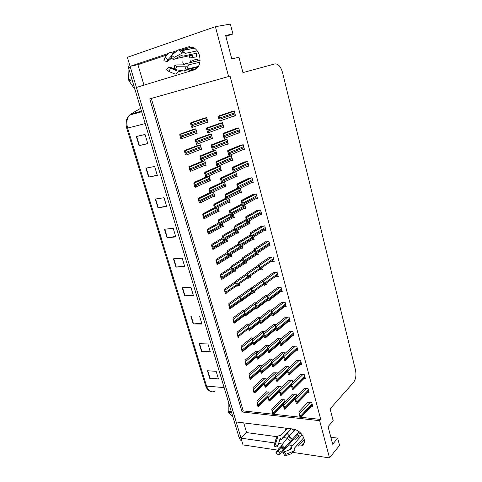 <?xml version="1.0" encoding="UTF-8"?>
<svg xmlns="http://www.w3.org/2000/svg" width="482" height="482" viewBox="0 0 482 482"><rect width="100%" height="100%" fill="white"/><g stroke="black" fill="none" stroke-linecap="round" stroke-linejoin="round"><path stroke-width="0.72" d="M192.167 48.549L193.354 47.489M184.666 50.08L187.679 48.061L181.346 50.176M285.404 429.793L285.091 428.046M296.328 446.037L301.527 445.922C304.04 444.681 304.889 442.313 304.076 438.825C302.112 433.475 298.533 430.227 293.333 429.07L236.162 421.955L136.37 87.459L194.156 69.896C199.12 67.661 200.922 62.949 199.548 55.761C198.319 51.646 196.12 48.827 192.951 47.302L187.829 46.989L180.033 49.598M225.865 36.355L232.933 34.005L230.36 24.1L215.4 26.673L228.589 76.511L149.781 98.864L242.085 411.99L319.656 420.672L329.507 457.9L339.557 445.392L337.671 438.12L330.845 437.246M329.507 457.9L293.128 452.435M285.706 451.321L283.404 450.977M277.698 450.122L243.012 444.91L240.994 438.144L275.758 443.103M215.4 26.673L127.375 57.316L130.068 66.329L168.718 53.388M177.954 50.297L170.887 52.659M278.626 443.512L282.542 444.073M288.387 444.904L292.634 445.513M143.973 85.151L137.918 64.66L130.068 66.329M243.741 422.901L246.603 432.589L240.994 438.144M337.671 438.12L332.67 444.229L328.067 426.654L333.164 420.714L330.098 408.881L353.577 382.353C355.806 379.226 356.445 375.153 355.499 370.128L282.488 72.402C280.729 66.504 278.186 63.678 274.873 63.919L242.934 72.607L238.945 57.219L231.776 58.937L225.618 35.409L232.933 34.005M196.752 68.432L195.294 67.703M190.89 62.473L190.071 60.226M301.117 417.304L320.729 419.467L230.059 76.108L228.589 76.511M320.729 419.467L319.656 420.672M230.059 76.108L151.318 98.442L243.235 410.905L272.74 414.165M273.836 414.285L300.015 417.177M243.235 410.905L242.085 411.99M151.318 98.442L149.781 98.864M307.769 392.408L309.083 392.517L308.016 388.504L304.256 388.462M304.015 378.497L305.377 378.593L304.299 374.532L300.539 374.55M300.22 364.434L301.636 364.513L300.545 360.409L296.779 360.476M296.382 350.221L297.852 350.275L296.749 346.124L292.972 346.251M292.49 335.846L294.02 335.876L292.905 331.682L289.128 331.863M288.555 321.307L290.152 321.313L289.025 317.072L285.236 317.313M284.567 306.606L286.236 306.588L285.097 302.298L281.301 302.6M280.524 291.743L282.277 291.694L281.12 287.356L277.325 287.712M275.095 276.77L278.271 276.626L277.102 272.24L273.3 272.661M270.764 261.599L274.216 261.389L273.041 256.942L269.227 257.43M268.263 246.115L270.119 245.971L268.926 241.476L265.112 242.024M264.076 230.553L265.974 230.366L264.763 225.823L260.943 226.438M259.834 214.809L261.774 214.586L260.551 209.983L256.725 210.67M255.526 198.885L257.533 198.614L256.291 193.957L252.46 194.716M251.146 182.774L253.231 182.455L251.984 177.744L248.146 178.569M246.688 166.477L248.887 166.097L247.615 161.331L243.778 162.229M242.121 150.004L244.482 149.547L243.205 144.721L239.355 145.697M237.391 133.357L240.03 132.791L238.735 127.911L234.885 128.959M232.33 116.584L235.523 115.837L234.21 110.89L230.354 112.023M311.474 406.163L312.74 406.29L311.685 402.319L307.938 402.229M296.665 396.198L296.141 394.252L292.496 394.186M292.839 382.087L292.423 380.563L288.778 380.545M288.971 367.814L288.67 366.718L285.019 366.76M285.055 353.384L284.874 352.728L281.217 352.818M281.096 338.786L277.379 338.726M272.119 309.812L269.565 310.065M267.275 295.219L265.588 295.49M263.027 280.47L261.575 280.759M264.967 284.723L266.419 284.675L266.046 283.289M263.341 284.784L263.979 284.76M258.84 265.552L257.509 265.853M259.033 269.938L262.377 269.757L261.816 267.703M254.665 250.459L253.399 250.779M256.49 254.797L258.286 254.677L257.798 252.881M250.495 235.198L249.242 235.535M252.315 239.578L254.147 239.415L253.49 236.999M246.29 219.756L245.037 220.111M248.085 224.178L249.959 223.979L249.134 220.925M242.042 204.133L240.789 204.513M243.796 208.604L245.724 208.363L244.723 204.657M237.74 188.329L236.481 188.733M239.446 192.854L241.44 192.565L240.259 188.191M235.011 176.924L237.108 176.581L235.843 171.923L234.3 172.182M233.433 172.333L232.131 172.761M230.492 160.819L232.722 160.41L231.444 155.698L227.727 156.608M225.841 144.54L228.281 144.046L226.992 139.274L223.268 140.256M220.967 128.116L223.793 127.483L222.485 122.651L218.756 123.711M276.795 324.266L273.493 324.47M281.337 387.745L280.964 386.377L277.427 386.341M277.475 373.773L277.21 372.809L273.668 372.821M273.571 359.644L273.421 359.096L269.872 359.156M269.625 345.353L266.04 345.347M265.269 331.206L262.16 331.381M260.635 317.042L258.238 317.264M255.858 302.744L254.273 302.991M251.206 288.308L250.266 288.561M253.327 292.478L254.996 292.429L254.617 291.062M246.995 273.716L246.212 273.975M248.742 277.927L250.959 277.831L250.411 275.831M242.753 258.954L242.115 259.22M245.145 263.172L246.88 263.064L246.404 261.34M238.548 244.031L237.969 244.302M240.982 248.272L242.753 248.134L242.115 245.826M234.354 228.938L233.782 229.209M236.77 233.204L238.578 233.029L237.777 230.125M230.119 213.665L229.54 213.948M232.499 217.966L234.36 217.756L233.39 214.237M225.835 198.223L225.251 198.512M228.167 202.561L230.089 202.301L228.944 198.162M223.768 186.98L225.769 186.673L224.51 182.118L223.696 182.25M221.497 182.6L220.919 182.901M219.286 171.231L221.401 170.863L220.129 166.254L216.526 167.103M214.695 155.312L216.978 154.867L215.689 150.209L212.092 151.125M209.941 139.232L212.508 138.683L211.206 133.966L207.603 134.96M204.856 123.049L207.983 122.308L206.664 117.536L203.055 118.602M285.157 401.566L284.669 399.807L281.139 399.717M234.198 271.245L235.885 271.155L235.421 269.498M221.28 279.217L221.961 279.186L221.28 279.217L220.328 275.403L231.523 268.396M235.62 281.578L235.318 281.807M237.355 285.706L239.952 285.615L239.403 283.663M239.964 295.864L239.355 296.099M242.982 299.937L243.976 299.918L243.814 299.334M244.844 309.998L243.356 310.233M254.147 337.9L251.218 338.051M249.568 324.012L247.308 324.217M266.377 379.533L266.142 378.695L262.708 378.677M262.485 365.693L262.359 365.242L258.918 365.278M258.551 351.703L255.092 351.74M227.076 252.538L216.207 259.376L216.026 260.449L216.81 261.268L216.129 261.316L216.026 260.449M230.059 256.653L231.77 256.532L231.149 254.333M216.279 260.431L227.365 253.671L216.4 260.437M222.871 237.771L211.881 244.338L211.676 245.326L212.092 245.314L212.454 246.115L211.773 246.169L211.676 245.326M225.859 241.904L227.612 241.753L226.835 238.988M211.929 245.302L223.166 238.819L212.092 245.314M218.647 222.841L207.507 229.119L207.272 230.028L207.73 230.016L208.049 230.782L207.362 230.854L207.272 230.028M221.612 226.992L223.401 226.805L222.467 223.461M207.525 229.998L218.918 223.799L207.73 230.016M214.376 207.742L203.085 213.731L202.82 214.55L203.314 214.544L203.585 215.273L202.904 215.358L202.82 214.55M217.304 211.917L219.147 211.682L218.045 207.76M203.073 214.52L214.623 208.61L203.314 214.544M212.93 196.674L214.845 196.397L213.351 191.981M210.062 192.469L198.608 198.162L198.319 198.897L198.849 198.891L199.078 199.584L198.391 199.687L198.319 198.897M208.483 181.262L210.495 180.931L209.23 176.424L206.651 176.864M203.946 165.688L206.097 165.29L204.814 160.735L201.325 161.59M199.277 149.956L201.645 149.468L200.349 144.859L196.861 145.787M194.385 134.086L197.138 133.466L195.831 128.802L192.336 129.797M270.233 393.222L269.89 391.999L266.456 391.938M293.761 438.969L295.755 439.235L293.918 438.789M289.333 435.969L287.007 433.234M246.603 432.589L277.222 436.728M283.036 437.517L286.929 438.042M298.087 446.29L303.401 440.271L304.365 440.343M191.511 70.703L187.902 69.474M183.781 64.847L182.612 61.895M175.569 52.104L172.381 53.165M167.381 54.834L137.918 64.66M241.018 438.12L130.098 66.323M241.837 440.988C240.536 440.397 239.572 439.114 238.952 437.132L128.549 67.932C127.784 65.281 127.73 62.865 128.375 60.672M155.3 199.054L164.031 197.728L166.676 206.531L157.945 207.754L155.3 199.054M145.919 168.152L154.644 166.459L157.349 175.466L148.619 177.051L145.919 168.152M136.322 136.539L145.034 134.46L147.805 143.678L139.087 145.642L136.322 136.539M182.22 287.706L190.956 287.399L193.433 295.629L184.69 295.852L182.22 287.706M190.806 315.987L199.542 315.987L201.958 324.037L193.228 323.952L190.806 315.987M199.211 343.66L207.941 343.955L210.309 351.836L201.578 351.456L199.211 343.66M207.435 370.748L216.159 371.327L218.479 379.039L209.754 378.382L207.435 370.748M164.476 229.263L173.213 228.293L175.797 236.897L167.055 237.771L164.476 229.263M173.448 258.81L182.184 258.177L184.708 266.588L175.972 267.13L173.448 258.81M184.54 266.022L175.972 267.13M175.653 236.427L167.055 237.771M218.195 378.111L209.754 378.382M210.056 350.992L201.578 351.456M201.735 323.283L193.228 323.952M193.234 294.966L184.69 295.852M147.763 143.534L139.087 145.642M157.271 175.213L148.619 177.051M166.567 206.169L157.945 207.754M256.972 402.753L257.81 403.844L257.129 403.777L256.918 400.958L266.679 391.727M258.599 406.44L257.81 403.844M258.569 406.501L257.894 406.428L257.129 403.777M271.926 410.857L272.8 411.983L272.101 411.905L271.788 408.995L281.361 399.494M273.589 414.598L272.8 411.983M273.559 414.659L272.86 414.586L272.101 411.905M283.416 405.38L284.338 406.513L283.615 406.44L283.211 403.518L292.725 393.963M285.121 409.194L284.338 406.513M285.097 409.248L284.374 409.17L283.615 406.44M299.159 413.767L300.123 414.936L299.382 414.857L298.858 411.833L308.161 401.994M300.907 417.641L300.123 414.936M300.876 417.695L300.135 417.611L299.382 414.857M302.16 434.866L292.002 446.218L291.532 447.224L291.67 448.893L284.253 451.917L286.091 454.243L293.52 451.194L294.839 449.604L294.616 447.971L303.708 437.716M288.417 443.585L283.398 449.76L279.687 452.381L278.427 454.996L282.151 452.351L297.346 434.999L300.684 436.517M281.663 445.85L278.494 448.959L275.939 452.688L278.198 451.001L281.633 446.489M293.875 429.155L292.429 429.245L293.592 431.33M287.326 428.323L280.801 435.288L277.993 436.017L275.391 444.344L277.879 446.019L280.193 438.252L282.795 437.77L291.128 428.793M292.164 439.445L288.881 436.439L295.255 429.522M299.171 431.709L292.164 439.451M290.206 449.489L290.652 447.923L291.646 446.784M301.593 434.113L298.063 432.944L292.17 439.439M295.074 429.715L294.918 429.414M291.345 428.823L281.633 439.295L279.644 440.084M281.687 445.248L281.633 446.567L283.133 447.953L284.211 447.579L281.687 445.248L288.61 436.349L292.213 439.5L284.211 447.579M284.253 451.917L283.44 452.953L284.717 455.978L286.091 454.243M275.391 444.344L274.053 446.097L277.078 447.067L277.879 446.019M279.687 452.381L278.198 451.001M278.427 454.996L275.939 452.688M294.544 450.387L291.465 453.761L284.717 455.978M274.053 446.097L276.09 438.536M298.063 432.944L297.346 434.999M253.08 389.215L253.906 390.281L253.231 390.221L253.044 387.486L262.943 378.466M254.701 392.926L253.906 390.281M254.683 392.969L254.002 392.908L253.231 390.221M249.14 375.526L249.965 376.575L249.284 376.526L249.128 373.863L259.165 365.067M249.284 376.526L250.068 379.238L250.748 379.286L250.791 378.376L249.965 376.575M245.157 361.693L245.983 362.711L245.302 362.675L245.169 360.096L255.346 351.523M245.302 362.675L246.091 365.416L246.694 365.452L246.808 364.531L245.983 362.711M246.091 365.416L246.772 365.452M241.133 347.709L241.952 348.697L241.271 348.673L241.169 346.184L251.49 337.834M241.271 348.673L242.223 351.48L242.747 351.468L242.783 350.534L241.952 348.697M242.066 351.444L242.747 351.468M268.064 397.198L268.938 398.301L268.239 398.234L267.944 395.403L277.656 386.118M269.727 400.958L268.938 398.301M269.703 401.006L269.004 400.94L268.239 398.234M264.16 383.389L265.028 384.461L264.329 384.407L264.064 381.66L273.909 372.598M265.817 387.173L265.028 384.461M265.799 387.203L265.1 387.142L264.329 384.407M260.214 369.429L261.075 370.477L260.376 370.429L260.135 367.766L270.125 358.933M261.865 373.231L261.666 371.441L261.075 370.477M261.859 373.243L261.16 373.195L260.376 370.429M256.219 355.306L257.081 356.331L256.382 356.3L256.171 353.722L266.299 345.118M256.382 356.3L257.171 359.096L257.557 359.132L257.918 358.186L257.081 356.331M257.171 359.096L257.87 359.132M279.548 391.444L280.47 392.553L279.747 392.493L279.367 389.649L289.013 380.322M281.253 395.276L280.47 392.553M281.235 395.312L280.512 395.252L279.747 392.493M275.638 377.352L276.554 378.43L275.831 378.382L275.475 375.629L285.266 366.531M277.337 381.208L277.144 379.412L276.554 378.43M277.325 381.226L276.608 381.172L275.831 378.382M271.685 363.103L272.595 364.157L271.872 364.115L271.547 361.452L281.476 352.589M271.872 364.115L272.655 366.941L273.264 366.977L273.439 366.031L272.595 364.157M272.655 366.941L273.378 366.983M257.671 357.307L267.691 348.703L268.588 349.715L267.865 349.685L267.57 347.112L277.65 338.491M267.865 349.685L268.661 352.541L269.034 352.589L269.384 352.571L269.438 351.607L268.588 349.715M268.661 352.541L269.384 352.571M231.601 412.544L228.456 412.182L228.323 411.761L228.197 411.333L231.342 411.688M228.173 401.078L228.197 411.333M228.456 412.182L232.945 417.032M200.102 60.371L185.437 63.72L184.51 64.841L174.972 64.943L176.713 66.275L186.269 66.154C187.643 66.112 188.311 65.829 188.281 65.311L188.233 64.919L199.928 62.208M198.433 66.402L187.082 69.113M186.727 69.757L196.216 67.486L197.337 67.86M176.918 69.854L176.279 70.565L170.441 68.143L169.11 71.613L174.96 73.981L175.761 74.053L178.328 71.77L182.515 70.77M193.993 61.768L193.113 60.172L190.758 61.569L191.155 62.413M189.625 55.695L189.763 57.961L196.463 56.876L196.716 53.207M173.942 53.339L172.496 53.225C170.911 52.466 169.754 52.411 169.031 53.05L165.049 57.358L168.025 59.635L171.508 55.81M193.487 47.555L192.324 48.519M182.094 50.61L194.391 48.098M197.216 50.863L185.04 53.424L184.461 52.568L182.594 52.96L174.195 57.334L173.472 59.635L181.841 55.267L182.509 56.069L183.311 56.081L198.427 52.839M183.841 64.847L184.528 64.69M193.113 60.172L197.12 59.268L197.994 60.853M192.451 57.762L192.469 55.081L174.96 58.858M172.936 59.087L170.7 58.906L167.326 61.636L168.025 59.635M170.441 68.143L168.821 66.896L173.369 68.336L174.526 67.528M174.195 57.334L171.435 55.237L171.839 58.388L173.472 59.635M174.972 64.943L174.255 66.944L175.502 69.619L176.713 66.275M167.326 61.636L163.886 60.714L165.049 57.358M169.11 71.613L166.404 69.522L168.821 66.896M171.435 55.237L178.509 49.875L179.455 49.405L180.961 49.983M188.239 65.576L186.54 70.065L184.437 71.083L175.502 69.619M196.307 66.908L196.216 67.486M295.327 399.705L296.297 400.843L295.55 400.777L295.05 397.843L304.491 388.227M297.075 403.591L296.894 401.831L296.297 400.843M297.051 403.633L296.31 403.561L295.55 400.777M291.459 385.479L292.423 386.594L291.676 386.534L291.206 383.69L300.78 374.309M293.201 389.384L293.02 387.588L292.423 386.594M293.189 389.414L292.441 389.354L291.676 386.534M287.543 371.092L288.501 372.176L287.76 372.134L287.308 369.375L297.033 360.241M287.76 372.134L288.531 374.984L289.278 375.032L289.11 373.176L288.501 372.176M283.585 356.541L284.537 357.602L283.796 357.566L283.374 354.897L293.237 346.01M283.796 357.566L284.651 360.47L285.326 360.488L285.392 359.512L284.537 357.602M284.579 360.446L285.326 360.488M279.578 341.822L280.53 342.853L279.783 342.829L279.391 340.256L289.405 331.622M279.783 342.829L280.578 345.745L280.94 345.805L281.325 345.769L281.392 344.781L280.53 342.853M280.578 345.745L281.325 345.769M275.529 326.935L276.475 327.929L275.728 327.923L275.361 325.446L285.531 317.072M275.728 327.923L276.529 330.875L277.042 330.959L277.343 329.881L276.475 327.929M276.529 330.875L277.277 330.887M271.432 311.872L272.372 312.836L271.619 312.842L271.288 310.462L281.615 302.353M271.619 312.842L272.432 315.824L272.896 315.933L273.246 314.8L272.372 312.836M272.432 315.824L273.186 315.824M267.281 296.629L268.221 297.563L267.468 297.581L267.161 295.303L277.656 287.465M267.468 297.581L268.293 300.599L268.703 300.738L269.101 299.545L268.221 297.563M268.293 300.599L269.04 300.587M263.088 281.211L264.022 282.109L263.268 282.139L262.991 279.97L273.656 272.408M263.268 282.139L264.1 285.199L264.498 285.362L264.907 284.109L264.022 282.109M264.1 285.199L264.853 285.169M258.84 265.606L259.768 266.474L259.015 266.516L258.768 264.455L269.613 257.171M259.015 266.516L259.985 269.818L260.611 269.571L260.666 268.492L259.768 266.474M259.858 269.613L260.611 269.571M254.544 249.815L254.996 249.803L255.466 250.652L254.713 250.706L254.502 248.754L265.528 241.759M254.713 250.706L255.562 253.839L255.984 254.056L256.37 252.682L255.466 250.652M255.562 253.839L256.316 253.785M250.194 233.836L250.706 233.83L251.11 234.638L250.357 234.704L250.176 232.866L261.401 226.166M250.357 234.704L251.218 237.873L251.652 238.12L252.02 236.686L251.11 234.638M251.218 237.873L251.978 237.807M245.796 217.665L246.356 217.659L246.706 218.424L245.953 218.509L245.802 216.786L257.237 210.387M245.953 218.509L246.826 221.72L247.266 221.997L247.621 220.497L246.706 218.424M246.826 221.72L247.579 221.636M241.343 201.289L241.946 201.295L242.247 202.018L241.494 202.121L241.38 200.512L253.038 194.415M241.494 202.121L242.374 205.362L242.826 205.675L243.169 204.109L242.247 202.018M242.374 205.362L243.127 205.266M236.831 184.72L237.481 184.733L237.734 185.407L236.975 185.528L236.897 184.04L248.808 178.25M236.975 185.528L237.867 188.811L238.331 189.149L238.662 187.522L237.734 185.407M237.867 188.811L238.626 188.697M232.27 167.947L232.951 167.965L233.161 168.598L232.402 168.73L232.36 167.362L244.567 161.88M232.402 168.73L233.312 172.056L233.782 172.423L234.101 170.724L233.161 168.598M233.312 172.056L234.065 171.923M227.649 150.962L228.366 150.993L228.534 151.571L227.775 151.722L227.769 150.486L240.337 145.293M227.775 151.722L228.691 155.09L229.173 155.493L229.48 153.722L228.534 151.571M228.691 155.09L229.45 154.945M222.967 133.767L223.714 133.803L223.847 134.339L223.088 134.502L223.124 133.4L236.186 128.471M223.088 134.502L224.016 137.912L224.51 138.352L224.805 136.508L223.847 134.339M224.016 137.912L224.775 137.75M218.232 116.361L218.997 116.403L219.105 116.885L218.346 117.066L218.418 116.096L232.366 111.336M218.346 117.066L219.286 120.518L219.792 120.994L220.063 119.078L219.105 116.885M219.286 120.518L220.045 120.343M132.086 79.765L128.941 80.759L128.772 80.217L128.616 79.675L131.761 78.674M128.941 69.251L128.616 79.675M128.941 80.759L135.056 89.694M237.066 333.568L237.879 334.532L237.198 334.514L237.126 332.11L247.591 323.994M237.198 334.514L238.162 337.382L238.686 337.334L238.717 336.382L237.879 334.532M238 337.316L238.686 337.334M232.951 319.265L233.758 320.205L233.077 320.199L233.035 317.885L243.657 310.01M233.077 320.199L233.891 323.03L234.312 323.127L234.601 322.072L233.758 320.205M233.891 323.03L234.571 323.036M228.793 304.811L229.595 305.715L228.908 305.727L228.896 303.503L239.681 295.87M228.908 305.727L229.733 308.588L230.209 308.709L230.444 307.6L229.595 305.715M229.733 308.588L230.42 308.582M224.588 290.188L225.383 291.068L224.696 291.086L224.714 288.959L235.62 281.602M224.696 291.086L225.534 293.984L225.974 294.128L226.239 292.966L225.383 291.068M225.534 293.984L226.215 293.966M231.324 267.299L220.485 274.252L220.328 275.403M221.961 279.186L221.72 277.246L220.587 275.391M221.124 276.252L220.437 276.282M216.129 261.316L217.189 264.485L217.665 264.232L217.683 263.196L216.81 261.268M216.978 264.275L217.665 264.232M211.773 246.169L212.634 249.17L213.104 249.387L213.333 248.061L212.454 246.115M212.634 249.17L213.315 249.11M207.362 230.854L208.236 233.884L208.718 234.132L208.929 232.746L208.049 230.782M208.236 233.884L208.917 233.818M202.904 215.358L203.784 218.424L204.278 218.695L204.476 217.255L203.585 215.273M203.784 218.424L204.47 218.346M252.182 341.033L253.044 342.027L252.339 342.003L252.158 339.521L262.437 331.158M252.339 342.003L253.14 344.835L253.532 344.895L253.887 343.901L253.044 342.027M253.14 344.835L253.839 344.859M248.103 326.597L248.959 327.561L248.254 327.555L248.097 325.157L237.319 333.568M258.533 317.036L248.097 325.157M248.254 327.555L249.061 330.411L249.465 330.495L249.809 329.447L248.959 327.561M249.061 330.411L249.766 330.423M243.976 311.999L244.826 312.932L244.121 312.938L243.994 310.631L254.586 302.762M244.121 312.938L244.94 315.831L245.422 315.933L245.681 314.836L244.826 312.932M244.94 315.831L245.639 315.831M239.801 297.231L240.645 298.141L239.94 298.153L239.843 295.948L250.598 288.326M239.94 298.153L240.928 301.214L241.47 301.069L241.506 300.057L240.645 298.141M240.765 301.081L241.47 301.069M235.584 282.295L236.415 283.175L235.71 283.199L235.65 281.09L246.567 273.734M235.71 283.199L236.548 286.163L236.981 286.32L237.289 285.109L236.415 283.175M236.548 286.163L237.252 286.133M231.312 267.191L232.143 268.034L231.438 268.076L231.402 266.064L242.5 258.973M231.438 268.076L232.282 271.071L232.722 271.252L233.017 269.992L232.143 268.034M232.282 271.071L232.987 271.035M226.992 251.911L227.817 252.725L227.112 252.779L227.112 250.869L238.391 244.049M227.112 252.779L227.968 255.803L228.42 256.014L228.703 254.695L227.817 252.725M217.418 262.268L227.962 255.779L228.673 255.755M222.618 236.451L223.076 236.439L223.443 237.234L222.732 237.301L222.768 235.493L234.24 228.95M222.732 237.301L223.6 240.361L224.064 240.596L224.329 239.217L223.443 237.234M223.6 240.361L224.305 240.301M218.201 220.81L218.701 220.804L219.015 221.557L218.304 221.636L218.37 219.943L230.053 213.677M218.304 221.636L219.394 225.034L219.888 224.66L219.913 223.564L219.015 221.557M219.183 224.739L219.888 224.66M213.725 204.989L214.267 204.983L214.532 205.7L213.827 205.796L213.924 204.211L225.829 198.223M213.827 205.796L214.713 208.929L215.195 209.224L215.436 207.724L214.532 205.7M214.713 208.929L215.418 208.839M263.642 334.116L264.54 335.111L263.817 335.092L263.546 332.61L273.776 324.241M263.817 335.092L264.618 337.984L265.154 338.057L265.395 337.02L264.54 335.111M264.618 337.984L265.341 338.002M259.551 319.373L260.449 320.337L259.72 320.331L259.479 317.945L269.866 309.83M259.72 320.331L260.654 323.35L261.256 323.259L261.31 322.259L260.449 320.337M260.533 323.253L261.256 323.259M255.412 304.455L256.303 305.395L255.574 305.401L255.364 303.112L265.913 295.255M255.574 305.401L256.394 308.36L256.798 308.48L257.171 307.335L256.303 305.395M256.394 308.36L257.123 308.353M251.224 289.369L252.11 290.278L251.387 290.297L251.2 288.109L261.919 280.512M251.387 290.297L252.213 293.285L252.628 293.436L252.99 292.237L252.11 290.278M241.5 301.003L252.213 293.285L252.942 293.267M246.989 274.107L247.875 274.981L247.145 275.017L246.995 272.926L257.882 265.606M247.145 275.017L247.983 278.042L248.405 278.216L248.754 276.957L247.875 274.981M247.983 278.042L248.712 278.012M242.705 258.671L243.585 259.509L242.856 259.557L242.735 257.575L253.803 250.526M242.856 259.557L243.862 262.835L244.434 262.57L244.47 261.503L243.585 259.509M243.705 262.618L244.434 262.57M238.373 243.048L238.831 243.036L239.241 243.85L238.512 243.916L238.427 242.036L249.682 235.27M238.512 243.916L239.373 247.013L239.813 247.236L240.138 245.862L239.241 243.85M239.373 247.013L240.102 246.953M233.987 227.239L234.493 227.227L234.848 228.01L234.119 228.082L234.065 226.317L245.525 219.84M234.119 228.082L235.168 231.505L235.722 231.143L235.752 230.041L234.848 228.01M234.987 231.221L235.722 231.143M229.546 211.243L230.095 211.237L230.402 211.978L229.673 212.068L229.655 210.411L241.325 204.223M229.673 212.068L230.553 215.237L231.017 215.526L231.318 214.026L230.402 211.978M230.553 215.237L231.288 215.153M225.052 195.053L225.648 195.053L225.907 195.752L225.178 195.855L225.19 194.318L237.102 188.426M225.178 195.855L226.269 199.421L226.799 198.964L226.823 197.819L225.907 195.752M226.064 199.066L226.799 198.964M198.391 199.687L199.283 202.789L199.783 203.085L199.976 201.584L199.078 199.584M199.283 202.789L199.97 202.693M193.758 183.058L194.324 183.064L194.511 183.714L193.83 183.823L194.077 182.419L205.941 177.129M193.83 183.823L194.728 186.962L195.24 187.293L195.415 185.727L194.511 183.714M194.728 186.962L195.415 186.853M189.149 167.037L189.739 167.043L189.896 167.652L189.209 167.778L189.498 166.483L202.211 161.229M189.209 167.778L190.125 170.953L190.649 171.315L190.806 169.688L189.896 167.652M190.125 170.953L190.812 170.833M184.486 150.824L185.1 150.83L185.221 151.402L184.54 151.547L184.859 150.366L197.994 145.353M184.54 151.547L185.462 154.758L185.998 155.144L186.142 153.457L185.221 151.402M185.462 154.758L186.148 154.62M179.762 134.418L180.401 134.43L180.497 134.96L179.81 135.117L180.172 134.056L193.945 129.236M179.81 135.117L180.744 138.37L181.292 138.786L181.419 137.033L180.497 134.96M180.744 138.37L181.431 138.214M209.2 188.974L209.778 188.98L210.001 189.655L209.296 189.763L209.429 188.287L221.503 182.624M209.296 189.763L210.188 192.933L210.682 193.258L210.911 191.691L210.001 189.655M210.188 192.933L210.899 192.83M204.621 172.773L205.23 172.785L205.416 173.412L204.705 173.538L204.88 172.182L217.322 166.76M204.705 173.538L205.856 177.147L206.32 176.629L206.332 175.472L205.416 173.412M205.615 176.749L206.32 176.629M199.982 156.379L200.62 156.391L200.771 156.981L200.066 157.12L200.271 155.879L213.08 150.727M200.066 157.12L200.982 160.367L201.5 160.753L201.699 159.06L200.771 156.981M200.982 160.367L201.693 160.235M195.294 139.78L195.957 139.804L196.072 140.346L195.367 140.503L195.614 139.388L208.923 134.472M195.367 140.503L196.56 144.263L197.005 142.443L196.072 140.346M196.295 143.793L197.005 143.642M190.547 122.988L191.227 123.012L191.318 123.513L190.613 123.681L190.896 122.693L205.097 117.915M190.613 123.681L191.553 127.013L192.089 127.459L192.258 125.627L191.318 123.513M191.553 127.013L192.258 126.844M220.509 178.665L221.136 178.677L221.352 179.328L220.623 179.449L220.672 178.033L232.854 172.429M220.623 179.449L221.527 182.696L222.009 183.046L222.28 181.413L221.352 179.328M221.527 182.696L222.256 182.582M215.906 162.085L216.569 162.103L216.743 162.711L216.014 162.844L216.099 161.542L228.601 156.234M216.014 162.844L216.924 166.133L217.418 166.507L217.677 164.814L216.743 162.711M216.924 166.133L217.659 166.001M211.249 145.299L211.935 145.323L212.08 145.883L211.351 146.034L211.471 144.859L224.389 139.816M211.351 146.034L212.273 149.36L212.779 149.769L213.02 148.01L212.08 145.883M212.273 149.36L213.008 149.215M206.531 128.302L207.248 128.333L207.356 128.851L206.627 129.019L206.79 127.971L220.346 123.145M206.627 129.019L207.561 132.387L208.079 132.827L208.308 130.996L207.356 128.851M207.561 132.387L208.296 132.225M187.679 48.061L192.457 47.103M189.462 46.664L187.829 46.989M295.755 439.235L298.822 435.836M224.142 387.6L206.543 386.1L205.531 385.546L126.754 128.248L127.628 128.061L206.543 386.1C208.254 390.794 210.869 392.613 214.394 391.547M130.164 114.559L129.64 115.035C126.838 118.229 126.17 122.573 127.628 128.061L145.196 123.615M140.624 108.305L130.99 113.981L141.473 111.149M238.952 437.132L240.765 437.391M128.549 67.932L130.363 67.323M173.773 258.786L176.298 267.1M182.545 287.7L185.016 295.828M191.131 315.987L193.547 323.94M199.536 343.672L201.898 351.456M207.76 370.766L210.074 378.388M164.802 229.227L167.381 237.728M155.626 199L158.265 207.7M146.245 168.085L148.944 176.984M136.647 136.46L139.406 145.57M268.679 391.896L257.225 402.777M267.962 395.62L258.376 404.784M268.022 396.602L258.617 405.621M283.416 399.686L272.185 410.887M285.061 401.211L273.378 412.935M283.271 404.067L273.619 413.779M294.839 394.143L283.687 405.41M296.526 395.686L284.922 407.483M295.105 398.204L285.163 408.344M310.342 402.193L299.43 413.797M312.071 403.759L300.72 415.918M312.294 404.609L300.955 416.785M288.959 436.379L292.225 439.367M291.568 447.037L290.809 447.724M281.633 439.295L282.35 438.126M291.658 448.308L291.315 449.037M279.97 438.975L280.747 438.283M283.814 449.14L281.277 446.796M283.597 449.507L280.952 447.067M283.398 449.76L280.729 447.29M287.025 437.909L290.773 441.337M293.52 451.194L291.465 453.761M275.734 439.259L277.704 436.65M264.937 378.605L253.333 389.233M264.1 382.365L254.484 391.227M264.154 383.359L254.725 392.071M261.166 365.175L249.393 375.544M260.19 368.965L250.544 377.527M260.292 369.929L250.791 378.376M257.346 351.601L245.41 361.705M256.237 355.421L246.561 363.669M256.394 356.343L246.808 364.531M253.496 337.882L241.386 347.715M252.285 341.684L242.536 349.661M252.496 342.569L242.783 350.534M279.711 386.281L268.323 397.222M279.373 389.721L269.516 399.259M279.476 390.691L269.757 400.108M275.969 372.731L264.419 383.407M275.529 376.195L265.612 385.425M275.626 377.171L265.853 386.287M272.185 359.036L260.473 369.441M271.637 362.524L261.666 371.441M271.758 363.482L261.907 372.315M268.366 345.19L256.478 355.318M267.859 349.631L257.918 358.186M291.134 380.473L279.819 391.468M292.821 382.015L281.054 393.529M291.327 384.558L281.295 394.397M287.386 366.645L275.909 377.37M287.368 369.796L277.144 379.412M287.501 370.76L277.391 380.292M283.603 352.673L271.956 363.115M283.494 355.837L273.192 365.139M283.639 356.794L273.439 366.031M279.777 338.545L267.956 348.703M279.566 341.726L269.191 350.709M279.747 342.66L269.438 351.607M171.514 58.955L171.755 57.762M176.804 70.017L176.249 69.745M175.249 69.071L174.044 67.902M171.026 58.882L171.616 56.641M176.545 70.42L173.665 68.209M170.7 58.906L171.544 56.075M176.279 70.565L173.369 68.336M178.509 49.875L182.594 52.96M186.269 66.154L184.437 71.083M306.673 388.402L295.605 399.729M308.402 389.962L296.894 401.831M308.631 390.824L297.129 402.711M302.967 374.448L291.737 385.504M304.696 376.014L293.02 387.588M304.925 376.882L293.261 388.474M299.22 360.343L287.82 371.11M300.943 361.916L289.11 373.176M301.178 362.789L289.351 374.074M295.43 346.082L283.862 356.553M297.153 347.655L285.145 358.608M297.388 348.54L285.392 359.512M291.604 331.658L279.855 341.834M293.321 333.231L281.145 343.865M293.556 334.128L281.392 344.781M287.73 317.072L275.806 326.941M289.441 318.65L277.09 328.947M289.682 319.554L277.343 329.881M283.814 302.316L271.709 311.872M285.519 303.895L272.993 313.86M285.766 304.817L273.246 314.8M279.861 287.393L267.564 296.623M281.554 288.977L268.842 298.593M281.801 289.905L269.101 299.545M275.861 272.3L263.365 281.199M277.542 273.884L264.648 283.151M277.795 274.824L264.907 284.109M271.824 257.027L259.123 265.588M273.481 258.617L260.401 267.516M273.734 259.569L260.666 268.492M267.739 241.572L254.827 249.797M269.378 243.175L256.099 251.7M269.631 244.139L256.37 252.682M269.878 245.067L256.358 253.815M263.612 225.938L250.477 233.806M265.221 227.552L251.749 235.692M265.48 228.522L252.02 236.686M265.751 229.534L252.044 237.879M259.455 210.116L246.073 217.629M261.021 211.743L247.35 219.491M261.28 212.725L247.621 220.497M261.569 213.815L247.676 221.762M255.255 194.107L241.621 201.253M256.767 195.74L242.892 203.085M257.033 196.74L243.169 204.109M257.346 197.915L243.235 205.453M251.026 177.894L237.114 184.678M252.466 179.551L238.379 186.486M252.731 180.563L238.662 187.522M253.068 181.822L238.729 188.95M246.784 161.482L232.547 167.899M248.11 163.169L233.812 169.676M248.381 164.193L234.101 170.724M248.736 165.537L234.156 172.255M242.554 144.847L227.926 150.908M243.699 146.588L229.191 152.661M243.976 147.625L229.48 153.722M244.356 149.059L229.51 155.349M238.415 127.977L223.25 133.707M239.235 129.809L224.51 135.436M239.518 130.857L224.805 136.508M239.922 132.375L224.787 138.244M234.216 110.926L218.515 116.295M234.722 112.818L219.768 117.988M235.005 113.879L220.063 119.078M235.433 115.493L219.991 120.922M248.314 327.778L238.463 335.496M248.561 328.646L238.717 336.382M243.988 311.245L233.204 319.271M244.332 313.692L234.348 321.181M244.579 314.571L234.601 322.072M239.807 297.159L229.046 304.805M240.307 299.449L230.185 306.697M240.56 300.34L230.444 307.6M235.662 282.856L224.841 290.182L235.662 282.862M236.234 285.055L225.98 292.056M239.476 283.91L237.343 285.368M236.493 285.953L226.239 292.966M232.119 270.498L221.72 277.246M232.601 271.258L221.985 278.168M235.644 270.3L222.003 279.205M231.282 254.803L217.683 263.196M231.547 255.731L217.744 264.281M226.859 239.084L213.062 247.115M227.118 240.006L213.333 248.061M227.402 241.006L213.424 249.194M222.648 224.112L208.658 231.794M222.907 225.046L208.929 232.746M223.208 226.106L209.049 233.945M218.388 208.971L204.199 216.291M218.653 209.911L204.476 217.255M218.973 211.05L204.615 218.521M264.504 331.188L252.448 341.039M263.744 334.689L253.634 343.009M263.955 335.593L253.887 343.901M260.599 317.042L248.363 326.603M259.768 320.506L249.555 328.549M260.015 321.392L249.809 329.447M255.382 303.678L244.235 311.999M255.779 306.142L245.422 313.927M256.032 307.034L245.681 314.836M251.224 289.29L240.066 297.225M251.749 291.61L241.247 299.135M252.002 292.52L241.506 300.057M247.085 274.686L235.843 282.289M247.676 276.921L237.024 284.175M250.483 276.09L248.808 277.234M247.929 277.837L237.289 285.109M242.946 259.882L231.571 267.179M243.549 262.063L232.752 269.046M244.067 262.823L233.017 269.992M246.639 262.196L233.029 271.059M238.783 244.892L227.251 251.893M239.391 247.037L228.432 253.737M242.265 246.362L228.703 254.695M242.53 247.32L228.745 255.809M234.577 229.733L222.883 236.427M237.825 230.306L224.058 238.253M238.09 231.246L224.329 239.217M238.373 232.276L224.413 240.398M230.324 214.4L218.46 220.78M233.601 215.002L219.635 222.588M233.86 215.96L219.913 223.564M234.168 217.057L220.015 224.805M226.016 198.885L213.99 204.952M229.324 199.53L215.159 206.736M229.589 200.494L215.436 207.724M229.914 201.669L215.556 209.037M275.909 324.259L263.913 334.122M275.626 327.429L265.148 336.111M275.843 328.344L265.395 337.02M271.999 309.812L259.822 319.373M271.655 312.957L261.051 321.343M271.896 313.86L261.31 322.259M267.209 295.828L255.683 304.455M267.667 298.298L256.912 306.401M267.914 299.214L257.171 307.335M251.52 289.363L263.082 281.133L251.496 289.363M263.63 283.47L252.725 291.291M263.883 284.398L252.99 292.237M258.954 266.203L247.26 274.095M259.551 268.474L248.489 276.005M261.895 267.98L260.72 268.787M259.804 269.414L248.754 276.957M254.815 251.086L242.976 258.653M255.424 253.309L244.205 260.539M255.984 254.056L244.47 261.503M258.045 253.791L244.47 262.6M250.652 235.782L238.644 243.024M251.267 237.957L239.867 244.886M253.659 237.608L240.138 245.862M253.924 238.59L240.175 247.019M246.441 220.298L234.258 227.209M249.206 221.196L235.481 229.052M249.465 222.16L235.752 230.041M249.754 223.214L235.819 231.258M242.175 204.639L229.818 211.206M244.964 205.555L231.041 213.026M245.23 206.531L231.318 214.026M245.537 207.664L231.402 215.315M237.867 188.793L225.329 195.011M240.675 189.733L226.546 196.807M240.94 190.715L226.823 197.819M241.271 191.932L226.92 199.187M210.369 193.21L198.572 198.861M214.074 193.656L199.693 200.608M214.345 194.608L199.976 201.584M214.683 195.819L200.12 202.922M208.489 176.551L194.011 183.015M209.718 178.165L195.132 184.739M209.989 179.129L195.415 185.727M210.351 180.413L195.559 187.149M204.229 160.843L189.402 166.989M205.308 162.5L190.517 168.688M205.585 163.476L190.806 169.688M205.965 164.832L190.932 171.188M200.012 144.931L184.739 150.77M200.849 146.655L185.853 152.445M201.127 147.643L186.142 153.457M201.53 149.071L186.245 155.047M195.831 128.815L180.015 134.358M196.343 130.622L181.124 136.008M196.62 131.622L181.419 137.033M197.048 133.128L181.485 138.714M221.979 183.052L209.465 188.938M224.998 183.877L210.628 190.691M225.263 184.847L210.911 191.691M225.612 186.1L211.032 193.089M219.406 166.386L204.88 172.731M220.617 168.037L206.049 174.46M220.895 169.025L206.332 175.472M221.256 170.351L206.447 176.954M215.159 150.312L200.247 156.325M216.189 152.017L201.41 158.036M216.466 153.017L201.699 159.06M216.858 154.421L201.789 160.633M211.002 134.014L195.553 139.726M211.712 135.804L196.716 141.407M211.99 136.816L197.005 142.443M212.399 138.304L197.06 144.112M206.676 117.584L190.806 122.922M207.176 119.403L191.963 124.579M207.459 120.428L192.258 125.627M207.893 121.994L192.264 127.399M234.999 172.068L220.78 178.623M236.331 173.719L221.997 180.395M236.602 174.719L222.28 181.413M236.951 176.014L222.371 182.871M230.751 155.825L216.177 162.03M231.938 157.518L217.394 163.778M232.21 158.53L217.677 164.814M232.583 159.91L217.75 166.362M226.54 139.364L211.52 145.239M227.492 141.124L212.731 146.956M227.769 142.148L213.02 148.01M228.167 143.612L213.062 149.655M222.485 122.657L206.808 128.242M222.991 124.537L208.013 129.935M223.274 125.567L208.308 130.996M223.696 127.121L208.302 132.749M304.154 442.928L301.527 445.922M189.426 70.239L196.698 68.48M126.754 128.242C125.248 122.663 126.212 118.259 129.64 115.035L141.66 111.794M210.429 391.39C208.128 390.462 206.501 388.534 205.549 385.6M268.076 397.288L258.629 406.362M283.344 404.705L273.631 414.49M295.201 398.819L285.181 409.043M312.432 405.133L300.973 417.454M291.532 447.224L290.652 447.923M274.33 445.458L276.144 438.307L277.993 436.017M292.231 439.578L288.61 436.349M264.263 384.021L254.737 392.836M260.425 370.592L250.797 379.165M256.575 356.993L246.814 365.35M252.689 343.244L242.789 351.378M279.542 391.354L269.769 400.843M275.728 377.828L265.865 387.046M271.878 364.145L261.919 373.098M268.034 350.281L257.93 358.994M291.417 385.19L281.313 395.12M287.609 371.399L277.403 381.039M283.765 357.445L273.451 366.802M279.915 343.311L269.45 352.408M194.457 48.14L182.16 50.652M184.57 64.443L184.498 64.841M168.965 67.058L173.622 68.619L176.358 70.577M184.461 52.568L179.455 49.405M308.775 391.366L297.153 403.398M305.076 377.448L293.285 389.185M301.334 363.374L289.369 374.809M297.551 349.149L285.41 360.271M293.725 334.761L281.404 345.57M289.857 320.211L277.355 330.694M285.947 305.504L273.252 315.65M281.994 290.628L269.101 300.431M275.921 272.294L263.425 281.199M271.95 257.014L259.238 265.594M267.95 241.554L254.996 249.803M263.919 225.907L250.706 233.83M259.864 210.068L246.356 217.659M255.791 194.029L241.946 201.295M251.718 177.786L237.481 184.733M247.621 161.35L232.951 167.965M243.229 144.829L228.366 150.993M238.783 128.104L223.714 133.803M234.282 111.173L218.997 116.403M244.79 315.3L234.595 322.982M240.783 301.093L230.432 308.546M231.529 268.39L220.654 275.391M264.142 336.261L253.893 344.738M260.208 322.09L249.809 330.321M256.231 307.763L245.675 315.746M254.731 291.465L253.056 292.676M247.091 274.71L235.891 282.289M242.958 259.937L231.673 267.179M238.807 244.977L227.402 251.899M234.607 229.836L223.076 236.439M230.36 214.526L218.701 220.804M226.058 199.036L214.267 204.983M276.023 329.013L265.407 337.846M272.089 314.553L261.31 323.127M268.113 299.937L257.171 308.233M258.967 266.245L247.344 274.095M254.839 251.158L243.115 258.653M250.682 235.885L238.831 243.036M246.477 220.431L234.493 227.227M242.217 204.79L230.095 211.237M237.933 188.95L225.648 195.053M210.568 193.276L198.849 198.891M209.122 176.448L194.324 183.064M204.826 160.783L189.739 167.043M200.379 144.986L185.1 150.83M195.885 129.001L180.401 134.43M224.263 182.16L209.778 188.98M220.129 166.266L205.23 172.785M215.719 150.3L200.62 156.391M211.249 134.141L195.957 139.804M206.73 117.783L191.227 123.012M235.734 171.941L221.136 178.677M231.456 155.752L216.569 162.103M227.028 139.412L211.935 145.323M222.545 122.874L207.248 128.333"/></g></svg>

